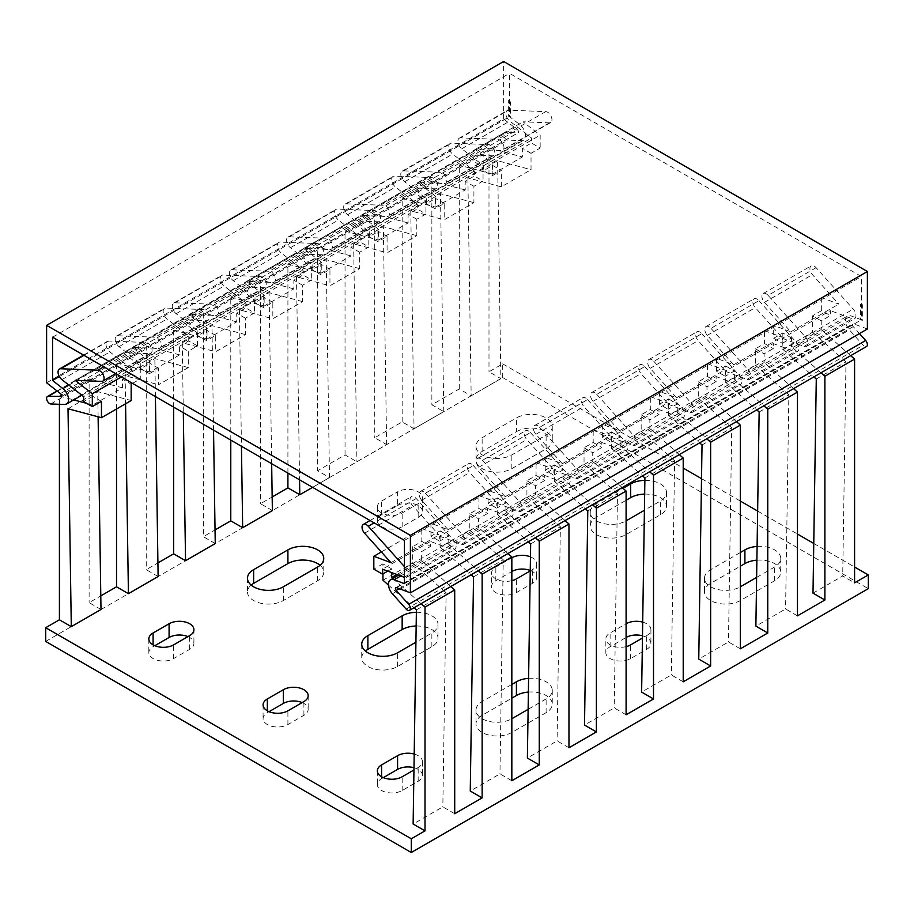 <?xml version="1.0" encoding="UTF-8"?>
<svg xmlns="http://www.w3.org/2000/svg" width="914" height="914" viewBox="0 0 914 914"><rect width="100%" height="100%" fill="white"/><g stroke="black" fill="none" stroke-linecap="round" stroke-linejoin="round"><path stroke-width="0.69" stroke-dasharray="4.57 3.43" d="M45.7 641.434L502.7 377.585L868.3 588.662M187.93 636.624A14.544 8.397 180 0 1 193.917 643.41A14.544 8.397 180 0 1 189.655 649.351L173.66 658.583A14.544 8.397 180 0 1 157.814 660.399A14.544 8.397 180 0 1 148.833 652.642A14.544 8.397 180 0 1 153.095 646.712L154.82 645.707M320.083 565.309A20.999 12.122 180 0 1 323.762 572.175A20.999 12.122 180 0 1 317.615 580.744L283.34 600.532A20.999 12.122 180 0 1 260.444 603.16A20.999 12.122 180 0 1 247.488 591.964A20.999 12.122 180 0 1 251.167 585.097M413.985 767.714A14.544 8.397 180 0 1 422.417 775.335A14.544 8.397 180 0 1 418.155 781.264L402.16 790.507A14.544 8.397 180 0 1 386.314 792.324A14.544 8.397 180 0 1 377.333 784.566A14.544 8.397 180 0 1 381.595 778.637L383.32 777.631M528.383 692.081A20.999 12.122 180 0 1 552.262 704.1A20.999 12.122 180 0 1 546.115 712.669L511.84 732.457A20.999 12.122 180 0 1 488.944 735.085A20.999 12.122 180 0 1 475.988 723.888A20.999 12.122 180 0 1 482.135 715.308L511.84 698.159M302.18 702.58A14.544 8.397 180 0 1 308.167 709.367A14.544 8.397 180 0 1 303.905 715.308L287.91 724.539A14.544 8.397 180 0 1 272.064 726.367A14.544 8.397 180 0 1 263.083 718.61A14.544 8.397 180 0 1 267.345 712.669L269.07 711.675M416.156 626.021A20.999 12.122 180 0 1 438.012 638.132A20.999 12.122 180 0 1 431.865 646.712L397.59 666.5A20.999 12.122 180 0 1 374.694 669.128A20.999 12.122 180 0 1 361.738 657.92A20.999 12.122 180 0 1 365.417 651.065M644.656 494.097A20.999 12.122 180 0 1 666.512 506.207A20.999 12.122 180 0 1 660.365 514.788L626.09 534.576A20.999 12.122 180 0 1 603.194 537.204A20.999 12.122 180 0 1 590.238 525.996A20.999 12.122 180 0 1 596.385 517.427L626.09 500.278M530.246 570.485A14.544 8.397 180 0 1 536.667 577.454A14.544 8.397 180 0 1 532.405 583.383L516.41 592.615A14.544 8.397 180 0 1 500.564 594.443A14.544 8.397 180 0 1 491.583 586.685A14.544 8.397 180 0 1 495.845 580.744L511.84 571.513L511.84 557.791L495.845 567.023A14.544 8.397 180 0 0 491.583 572.964L491.583 586.685M756.883 560.156A20.999 12.122 180 0 1 780.762 572.175A20.999 12.122 180 0 1 774.615 580.744L740.34 600.532A20.999 12.122 180 0 1 717.444 603.16A20.999 12.122 180 0 1 704.488 591.964A20.999 12.122 180 0 1 710.635 583.383L740.34 566.234M642.485 635.79A14.544 8.397 180 0 1 650.917 643.41A14.544 8.397 180 0 1 646.655 649.351L630.66 658.583A14.544 8.397 180 0 1 614.814 660.399A14.544 8.397 180 0 1 605.833 652.642A14.544 8.397 180 0 1 610.095 646.712L626.09 637.469L626.09 623.748L610.095 632.991A14.544 8.397 180 0 0 605.833 638.92L605.833 652.642M516.41 431.671A20.999 12.122 180 0 1 539.306 429.043A20.999 12.122 180 0 1 552.262 440.251A20.999 12.122 180 0 1 546.115 448.82L511.84 468.608A20.999 12.122 180 0 1 488.944 471.236A20.999 12.122 180 0 1 475.988 460.039A20.999 12.122 180 0 1 482.135 451.459L516.41 431.671L516.41 417.949A20.999 12.122 180 0 1 539.306 415.322A20.999 12.122 180 0 1 552.262 426.53A20.999 12.122 180 0 1 546.115 435.098L511.84 454.886A20.999 12.122 180 0 1 488.944 457.526A20.999 12.122 180 0 1 475.988 446.318A20.999 12.122 180 0 1 482.135 437.737L516.41 417.949M397.59 505.545A14.544 8.397 180 0 1 413.436 503.728A14.544 8.397 180 0 1 422.417 511.486A14.544 8.397 180 0 1 418.155 517.427L402.16 526.658A14.544 8.397 180 0 1 386.314 528.475A14.544 8.397 180 0 1 377.333 520.717A14.544 8.397 180 0 1 381.595 514.788L397.59 505.545L397.59 491.835A14.544 8.397 180 0 1 413.436 490.007A14.544 8.397 180 0 1 422.417 497.764A14.544 8.397 180 0 1 418.155 503.705L402.16 512.937A14.544 8.397 180 0 1 386.314 514.753A14.544 8.397 180 0 1 377.333 506.996A14.544 8.397 180 0 1 381.595 501.066L397.59 491.835M100.997 609.501L89.115 602.646L100.791 595.905M158.122 576.528L146.24 569.662L157.916 562.921M215.247 543.544L203.365 536.689L215.041 529.937M272.372 510.56L260.49 503.705L272.166 496.965M312.588 487.345L329.497 477.576L317.615 470.721L345.035 454.886L356.917 461.753L386.622 444.604L374.74 437.737L402.16 421.914L414.042 428.769L443.747 411.62L431.865 404.765L459.285 388.93L471.167 395.785L500.872 378.636L497.593 160.715L531.034 169.684L531.034 153.312L540.174 148.034L531.491 143.018L531.491 138.037L509.772 121.071A6.627 3.827 60 0 1 506.116 115.267A6.627 3.827 60 0 1 507.27 110.48A6.627 3.827 60 0 1 508.607 110.171L545.772 111.622A6.135 3.542 60 0 1 551.165 116.398A6.135 3.542 60 0 1 550.685 122.545A6.135 3.542 60 0 1 549.451 122.83L523.048 121.802L540.174 135.169L540.174 148.034M502.7 377.585L502.7 363.863L488.99 371.781L500.872 378.636M502.7 363.863L683.215 468.082M701.506 478.65L740.34 501.066M757.637 511.052L797.465 534.05M813.757 543.453L854.59 567.023M813.003 593.152L842.708 575.991L854.59 582.858M797.465 615.842L785.583 608.975L755.878 626.124M740.34 648.814L728.458 641.959L698.753 659.108M683.215 681.798L671.333 674.943L641.628 692.092M626.09 714.782L614.208 707.916L584.503 725.065M568.965 747.766L557.083 740.9L527.378 758.049M511.84 780.739L499.958 773.884L470.253 791.033M454.715 813.723L442.833 806.868L413.128 824.017M642.702 622.126A14.544 8.397 180 0 1 650.917 629.689A14.544 8.397 180 0 1 646.655 635.63L642.451 638.052M626.09 646.644A14.544 8.397 180 0 1 605.833 638.92M757.1 546.423A20.999 12.122 180 0 1 780.762 558.454A20.999 12.122 180 0 1 774.615 567.023L756.621 577.419M740.34 600.532L740.34 586.811A20.999 12.122 180 0 1 717.444 589.439A20.999 12.122 180 0 1 704.488 578.242A20.999 12.122 180 0 1 710.635 569.662L740.34 552.513M528.6 678.348A20.999 12.122 180 0 1 552.262 690.378A20.999 12.122 180 0 1 546.115 698.947L528.121 709.333M511.84 732.457L511.84 718.735A20.999 12.122 180 0 1 488.944 721.363A20.999 12.122 180 0 1 475.988 710.167A20.999 12.122 180 0 1 482.135 701.586L511.84 684.437M414.202 754.05A14.544 8.397 180 0 1 422.417 761.613A14.544 8.397 180 0 1 418.155 767.554L413.951 769.976M416.361 612.289A20.999 12.122 180 0 1 438.012 624.411A20.999 12.122 180 0 1 431.865 632.991L415.904 642.199M644.861 480.364A20.999 12.122 180 0 1 666.512 492.486A20.999 12.122 180 0 1 660.365 501.066L644.404 510.275M626.09 534.576L626.09 520.854A20.999 12.122 180 0 1 603.194 523.482A20.999 12.122 180 0 1 590.238 512.274A20.999 12.122 180 0 1 596.385 503.705L623.028 488.316M530.451 556.843A14.544 8.397 180 0 1 536.667 563.732A14.544 8.397 180 0 1 532.405 569.662L530.234 570.919M511.84 580.687A14.544 8.397 180 0 1 491.583 572.964M459.285 388.93L459.285 165.183L488.99 148.034L488.99 371.781M402.16 421.914L402.16 198.167L431.865 181.018L431.865 404.765M345.035 454.886L345.035 231.151L374.74 214.002L374.74 437.737M287.91 473.098L287.91 264.123L317.615 246.974L317.615 470.721M230.785 440.114L230.785 297.107L260.49 279.958L260.49 503.705M173.66 407.13L173.66 330.091L203.365 312.942L203.365 536.689M116.535 408.992L116.535 363.075L146.24 345.915L146.24 569.662M59.41 404.308L59.41 396.048L89.115 378.899L89.115 602.646M388.484 585.12L414.019 607.764M382.966 573.878L382.966 563.858L391.649 568.874L391.649 572.575M392.769 578.539L421.114 603.674M59.41 396.048L73.748 399.898M86.704 403.36L92.771 404.993L122.476 387.844L122.476 379.161L131.159 384.177M101.454 401.326L92.771 396.31L92.771 404.993M416.407 609.878L446.112 592.729L442.833 806.868M473.532 576.894L503.237 559.745L499.958 773.884M530.657 543.91L560.362 526.761L557.083 740.9M587.782 510.937L617.487 493.777L614.208 707.916M644.907 477.953L674.612 460.805L671.333 674.943M702.032 444.969L731.737 427.821L728.458 641.959M759.157 411.986L788.862 394.837L785.583 608.975M816.282 379.013L845.987 361.864L842.708 575.991M450.819 586.525L421.354 560.396L421.354 551.725L430.494 546.446L430.494 541.465L382.509 569.159M381.332 551.942L421.811 528.566L421.811 541.431L412.671 546.709L421.354 551.725M412.671 546.709L412.671 563.07L446.112 592.729M98.106 416.795L97.718 391.592L131.159 400.549M122.476 387.844L89.115 378.899M396.87 574.529L421.354 560.396M507.944 553.541L478.479 527.412L448.774 544.561L478.239 570.69M565.069 520.557L535.604 494.428L505.899 511.589L535.364 537.706M622.194 487.573L592.729 461.456L563.024 478.605L592.489 504.734M679.319 454.601L649.854 428.472L620.149 445.621L649.614 471.75M736.444 421.617L706.979 395.488L677.274 412.637L706.739 438.766M793.569 388.633L764.104 362.515L734.399 379.664L763.864 405.782M850.694 355.66L821.229 329.531L791.524 346.68L791.524 338.009L782.384 343.276L782.384 338.294L830.369 310.589L830.369 315.581L821.229 320.848L821.229 329.531M820.989 372.809L791.524 346.68M387.753 571.124L391.649 568.874M448.077 529.697L496.062 501.992L469.659 472.527A6.135 3.542 60 0 1 468.425 463.729A6.135 3.542 60 0 1 473.338 465.569L425.353 493.263A6.135 3.542 -120 0 0 420.44 491.435A6.135 3.542 -120 0 0 421.674 500.232L448.077 529.697L430.951 523.288L478.936 495.594L478.936 508.447L469.796 513.725L469.796 530.097L440.091 547.246L440.091 530.874L430.951 536.152L439.634 541.168L439.634 536.187L487.619 508.481L487.619 513.462L478.479 518.741L478.479 527.412M448.774 544.561L448.774 535.89L439.634 541.168M505.202 496.713L553.187 469.008L526.784 439.554A6.135 3.542 60 0 1 525.55 430.745A6.135 3.542 60 0 1 530.463 432.585L482.478 460.29A6.135 3.542 -120 0 0 477.565 458.451A6.135 3.542 -120 0 0 478.799 467.26L505.202 496.713L488.076 490.315L536.061 462.61L536.061 475.463L526.921 480.741L526.921 497.113L497.216 514.262L497.216 497.89L488.076 503.168L496.759 508.184L496.759 503.203L544.744 475.497L544.744 480.478L535.604 485.757L535.604 494.428M505.899 511.589L505.899 502.906L496.759 508.184M562.327 463.729L610.312 436.024L583.909 406.57A6.135 3.542 60 0 1 582.675 397.773A6.135 3.542 60 0 1 587.588 399.601L539.603 427.306A6.135 3.542 -120 0 0 534.69 425.478A6.135 3.542 -120 0 0 535.924 434.276L562.327 463.729L545.201 457.331L593.186 429.626L593.186 442.49L584.046 447.769L584.046 464.129L554.341 481.278L554.341 464.918L545.201 470.196L553.884 475.2L553.884 470.219L601.869 442.513L601.869 447.494L592.729 452.773L592.729 461.456M563.024 478.605L563.024 469.922L553.884 475.2M619.452 430.757L667.437 403.051L641.034 373.586A6.135 3.542 60 0 1 639.8 364.789A6.135 3.542 60 0 1 644.713 366.617L596.728 394.322A6.135 3.542 -120 0 0 591.815 392.494A6.135 3.542 -120 0 0 593.049 401.292L619.452 430.757L602.326 424.347L650.311 396.642L650.311 409.506L641.171 414.785L641.171 431.157L611.466 448.306L611.466 431.934L602.326 437.212L611.009 442.227L611.009 437.246L658.994 409.541L658.994 414.522L649.854 419.8L649.854 428.472M620.149 445.621L620.149 436.949L611.009 442.227M676.577 397.773L724.562 370.067L698.159 340.614A6.135 3.542 60 0 1 696.925 331.805A6.135 3.542 60 0 1 701.838 333.644L653.853 361.35A6.135 3.542 -120 0 0 648.94 359.51A6.135 3.542 -120 0 0 650.174 368.308L676.577 397.773L659.451 391.375L707.436 363.669L707.436 376.522L698.296 381.801L698.296 398.173L668.591 415.322L668.591 398.95L659.451 404.228L668.134 409.244L668.134 404.262L716.119 376.557L716.119 381.538L706.979 386.816L706.979 395.488M677.274 412.637L677.274 403.965L668.134 409.244M733.702 364.789L781.687 337.083L755.284 307.63A6.135 3.542 60 0 1 754.05 298.832A6.135 3.542 60 0 1 758.963 300.66L710.978 328.366A6.135 3.542 -120 0 0 706.065 326.527A6.135 3.542 -120 0 0 707.299 335.335L733.702 364.789L716.576 358.391L764.561 330.685L764.561 343.55L755.421 348.817L755.421 365.189L725.716 382.338L725.716 365.977L716.576 371.244L725.259 376.26L725.259 371.278L773.244 343.573L773.244 348.554L764.104 353.832L764.104 362.515M734.399 379.664L734.399 370.981L725.259 376.26M404.445 566.669L405.393 567.731A6.627 3.827 60 0 1 406.73 577.225A6.627 3.827 60 0 1 404.445 577.351M421.811 528.566L438.937 534.976L412.534 505.511A6.135 3.542 60 0 1 411.3 496.713A6.135 3.542 60 0 1 416.213 498.541L453.378 540.025A6.627 3.827 60 0 1 454.715 549.52A6.627 3.827 60 0 1 452.213 549.577L430.494 541.465M473.338 465.569L510.503 507.042A6.627 3.827 60 0 1 511.84 516.536A6.627 3.827 60 0 1 509.338 516.593L487.619 508.481M439.634 536.187L461.353 544.298L509.338 516.593M530.463 432.585L567.628 474.058A6.627 3.827 60 0 1 568.965 483.552A6.627 3.827 60 0 1 566.463 483.62L544.744 475.497M496.759 503.203L518.478 511.326L566.463 483.62M587.588 399.601L624.753 441.085A6.627 3.827 60 0 1 626.09 450.579A6.627 3.827 60 0 1 623.588 450.636L601.869 442.513M553.884 470.219L575.603 478.342L623.588 450.636M644.713 366.617L681.878 408.101A6.627 3.827 60 0 1 683.215 417.595A6.627 3.827 60 0 1 680.713 417.652L658.994 409.541M611.009 437.246L632.728 445.358L680.713 417.652M701.838 333.644L739.003 375.117A6.627 3.827 60 0 1 740.34 384.611A6.627 3.827 60 0 1 737.838 384.668L716.119 376.557M668.134 404.262L689.853 412.374L737.838 384.668M758.963 300.66L796.128 342.133A6.627 3.827 60 0 1 797.465 351.639A6.627 3.827 60 0 1 794.963 351.696L773.244 343.573M725.259 371.278L746.978 379.401L794.963 351.696M791.524 338.009L782.841 332.993L773.701 338.271L773.701 325.407L821.686 297.701L838.812 304.111L812.409 274.646A6.135 3.542 60 0 1 811.175 265.848A6.135 3.542 60 0 1 816.088 267.676L853.253 309.161A6.627 3.827 60 0 1 854.59 318.655A6.627 3.827 60 0 1 852.088 318.712L830.369 310.589M782.384 338.294L804.103 346.417L852.088 318.712M421.811 541.431L430.494 546.446M131.616 368.902L109.897 351.936A6.627 3.827 60 0 1 106.241 346.132A6.627 3.827 60 0 1 107.395 341.345A6.627 3.827 60 0 1 108.732 341.036L145.897 342.487A6.135 3.542 60 0 1 151.29 347.263A6.135 3.542 60 0 1 150.81 353.41A6.135 3.542 60 0 1 149.576 353.695L123.173 352.667L140.299 366.046L140.299 378.899L131.616 373.883L131.616 368.902L83.631 396.607M816.088 267.676L768.103 295.382L805.268 336.866A6.627 3.827 60 0 1 806.605 346.36A6.627 3.827 60 0 1 804.103 346.417M710.978 328.366L748.143 369.839A6.627 3.827 60 0 1 749.48 379.333A6.627 3.827 60 0 1 746.978 379.401M653.853 361.35L691.018 402.823A6.627 3.827 60 0 1 692.355 412.317A6.627 3.827 60 0 1 689.853 412.374M596.728 394.322L633.893 435.807A6.627 3.827 60 0 1 635.23 445.301A6.627 3.827 60 0 1 632.728 445.358M539.603 427.306L576.768 468.779A6.627 3.827 60 0 1 578.105 478.285A6.627 3.827 60 0 1 575.603 478.342M482.478 460.29L519.643 501.763A6.627 3.827 60 0 1 520.98 511.257A6.627 3.827 60 0 1 518.478 511.326M425.353 493.263L462.518 534.747A6.627 3.827 60 0 1 463.855 544.241A6.627 3.827 60 0 1 461.353 544.298M773.701 338.271L782.384 343.276M768.103 295.382A6.135 3.542 -120 0 0 763.19 293.554A6.135 3.542 -120 0 0 764.424 302.351L790.827 331.805L773.701 325.407M460.622 137.877A6.627 3.827 60 0 0 459.285 138.185A6.627 3.827 60 0 0 458.131 142.972A6.627 3.827 60 0 0 461.787 148.776L483.506 165.742L483.506 170.724L492.189 175.739L492.189 162.875L475.063 149.496L501.466 150.524A6.135 3.542 -120 0 0 502.7 150.239A6.135 3.542 -120 0 0 503.18 144.104A6.135 3.542 -120 0 0 497.787 139.328L460.622 137.877L508.607 110.171M492.189 175.739L501.329 170.461L492.646 165.445L483.506 170.724M121.391 376.956L140.299 366.046M132.53 383.389L140.299 378.899M188.741 340.911L188.741 335.918L167.022 318.963A6.627 3.827 60 0 1 163.366 313.148A6.627 3.827 60 0 1 164.52 308.361A6.627 3.827 60 0 1 165.857 308.064L203.022 309.503A6.135 3.542 60 0 1 208.415 314.29A6.135 3.542 60 0 1 207.935 320.426A6.135 3.542 60 0 1 206.701 320.711L180.298 319.683L197.424 333.062L149.439 360.767L149.439 373.62L158.579 368.342L158.579 384.714L188.284 367.565L188.284 351.193L197.424 345.915L188.741 340.911L179.601 346.178L188.284 351.193M197.424 333.062L197.424 345.915M254.549 300.078L206.564 327.783L206.564 340.648L215.704 335.369L215.704 351.73L245.409 334.581L245.409 318.221L254.549 312.942L245.866 307.927L245.866 302.945L224.147 285.979A6.627 3.827 60 0 1 220.491 280.175A6.627 3.827 60 0 1 221.645 275.388A6.627 3.827 60 0 1 222.982 275.08L260.147 276.519A6.135 3.542 60 0 1 265.54 281.306A6.135 3.542 60 0 1 265.06 287.442A6.135 3.542 60 0 1 263.826 287.727L237.423 286.699L254.549 300.078L254.549 312.942M311.674 267.094L263.689 294.799L263.689 307.664L272.829 302.385L272.829 318.757L302.534 301.609L302.534 285.237L311.674 279.958L302.991 274.943L302.991 269.961L281.272 252.995A6.627 3.827 60 0 1 277.616 247.191A6.627 3.827 60 0 1 278.77 242.404A6.627 3.827 60 0 1 280.107 242.096L317.272 243.547A6.135 3.542 60 0 1 322.665 248.322A6.135 3.542 60 0 1 322.185 254.458A6.135 3.542 60 0 1 320.951 254.743L294.548 253.726L311.674 267.094L311.674 279.958M368.799 234.121L320.814 261.815L320.814 274.68L329.954 269.402L329.954 285.774L359.659 268.625L359.659 252.253L368.799 246.974L360.116 241.959L360.116 236.977L338.397 220.023A6.627 3.827 60 0 1 334.741 214.207A6.627 3.827 60 0 1 335.895 209.42A6.627 3.827 60 0 1 337.232 209.112L374.397 210.563A6.135 3.542 60 0 1 379.79 215.338A6.135 3.542 60 0 1 379.31 221.485A6.135 3.542 60 0 1 378.076 221.771L351.673 220.742L368.799 234.121L368.799 246.974M425.924 201.137L377.939 228.843L377.939 241.696L387.079 236.418L387.079 252.79L416.784 235.641L416.784 219.269L425.924 213.99L417.241 208.986L417.241 204.005L395.522 187.039A6.627 3.827 60 0 1 391.866 181.223A6.627 3.827 60 0 1 393.02 176.448A6.627 3.827 60 0 1 394.357 176.139L431.522 177.579A6.135 3.542 60 0 1 436.915 182.366A6.135 3.542 60 0 1 436.435 188.501A6.135 3.542 60 0 1 435.201 188.787L408.798 187.758L425.924 201.137L425.924 213.99M483.049 168.153L435.064 195.859L435.064 208.723L444.204 203.445L444.204 219.806L473.909 202.657L473.909 186.296L483.049 181.018L474.366 176.002L474.366 171.021L452.647 154.055A6.627 3.827 60 0 1 448.991 148.251A6.627 3.827 60 0 1 450.145 143.464A6.627 3.827 60 0 1 451.482 143.155L488.647 144.595A6.135 3.542 60 0 1 494.04 149.382A6.135 3.542 60 0 1 493.56 155.517A6.135 3.542 60 0 1 492.326 155.803L465.923 154.774L483.049 168.153L483.049 181.018M497.593 160.715L467.888 177.876L501.329 186.833L531.034 169.684M501.329 186.833L501.329 170.461M492.189 162.875L540.174 135.169M68.013 408.741L97.718 391.592M188.284 367.565L154.843 358.608L125.138 375.757L158.579 384.714M245.409 334.581L211.968 325.624L182.263 342.773L215.704 351.73M302.534 301.609L269.093 292.64L239.388 309.789L272.829 318.757M359.659 268.625L326.218 259.667L296.513 276.816L329.954 285.774M416.784 235.641L383.343 226.683L353.638 243.832L387.079 252.79M473.909 202.657L440.468 193.699L410.763 210.848L444.204 219.806M155.414 396.596L154.843 358.608M125.138 375.757L125.561 403.771M213.545 430.163L211.968 325.624M182.263 342.773L183.314 412.705M271.664 463.718L269.093 292.64M239.388 309.789L241.445 446.261M329.497 477.576L326.218 259.667M296.513 276.816L299.564 479.827M386.622 444.604L383.343 226.683M353.638 243.832L356.917 461.753M443.747 411.62L440.468 193.699M410.763 210.848L414.042 428.769M467.888 177.876L471.167 395.785M469.796 513.725L478.479 518.741M503.237 559.745L469.796 530.097M158.579 368.342L149.896 363.338L149.896 372.009L179.601 354.861L179.601 346.178M179.601 354.861L146.24 345.915M478.936 508.447L487.619 513.462M92.771 396.31L83.631 401.589M131.616 373.883L122.476 379.161M149.439 360.767L132.313 347.389L158.716 348.417A6.135 3.542 -120 0 0 159.95 348.131A6.135 3.542 -120 0 0 160.43 341.985A6.135 3.542 -120 0 0 155.037 337.209L117.872 335.758A6.627 3.827 60 0 0 116.535 336.066A6.627 3.827 60 0 0 115.381 340.853A6.627 3.827 60 0 0 119.037 346.669L140.756 363.623L188.741 335.918M140.756 363.623L140.756 368.605L149.896 363.338M206.564 327.783L189.438 314.405L215.841 315.433A6.135 3.542 -120 0 0 217.075 315.147A6.135 3.542 -120 0 0 217.555 309.012A6.135 3.542 -120 0 0 212.162 304.225L174.997 302.785A6.627 3.827 60 0 0 173.66 303.094A6.627 3.827 60 0 0 172.506 307.869A6.627 3.827 60 0 0 176.162 313.685L197.881 330.651L245.866 302.945M197.881 330.651L197.881 335.632L207.021 330.354L207.021 339.025L236.726 321.877L236.726 313.205L245.866 307.927M263.689 294.799L246.563 281.421L272.966 282.449A6.135 3.542 -120 0 0 274.2 282.163A6.135 3.542 -120 0 0 274.68 276.028A6.135 3.542 -120 0 0 269.287 271.241L232.122 269.801A6.627 3.827 60 0 0 230.785 270.11A6.627 3.827 60 0 0 229.631 274.897A6.627 3.827 60 0 0 233.287 280.701L255.006 297.667L302.991 269.961M255.006 297.667L255.006 302.648L264.146 297.37L264.146 306.041L293.851 288.893L293.851 280.221L302.991 274.943M320.814 261.815L303.688 248.448L330.091 249.476A6.135 3.542 -120 0 0 331.325 249.191A6.135 3.542 -120 0 0 331.805 243.044A6.135 3.542 -120 0 0 326.412 238.268L289.247 236.817A6.627 3.827 60 0 0 287.91 237.126A6.627 3.827 60 0 0 286.756 241.913A6.627 3.827 60 0 0 290.412 247.717L312.131 264.683L360.116 236.977M312.131 264.683L312.131 269.664L321.271 264.386L321.271 273.069L350.976 255.92L350.976 247.237L360.116 241.959M377.939 228.843L360.813 215.464L387.216 216.492A6.135 3.542 -120 0 0 388.45 216.207A6.135 3.542 -120 0 0 388.93 210.06A6.135 3.542 -120 0 0 383.537 205.284L346.372 203.833A6.627 3.827 60 0 0 345.035 204.142A6.627 3.827 60 0 0 343.881 208.929A6.627 3.827 60 0 0 347.537 214.744L369.256 231.699L417.241 204.005M369.256 231.699L369.256 236.692L378.396 231.413L378.396 240.085L408.101 222.936L408.101 214.264L417.241 208.986M435.064 195.859L417.938 182.48L444.341 183.508A6.135 3.542 -120 0 0 445.575 183.223A6.135 3.542 -120 0 0 446.055 177.088A6.135 3.542 -120 0 0 440.662 172.3L403.497 170.861A6.627 3.827 60 0 0 402.16 171.169A6.627 3.827 60 0 0 401.006 175.945A6.627 3.827 60 0 0 404.662 181.76L426.381 198.726L474.366 171.021M426.381 198.726L426.381 203.708L435.521 198.429L435.521 207.101L465.226 189.952L465.226 181.28L474.366 176.002M483.506 165.742L531.491 138.037M492.646 165.445L492.646 174.128L522.351 156.968L522.351 148.297L531.491 143.018M821.686 297.701L821.686 310.566L830.369 315.581M390.952 562.67L438.937 534.976M790.827 331.805L838.812 304.111M478.936 495.594L496.062 501.992M536.061 462.61L553.187 469.008M593.186 429.626L610.312 436.024M650.311 396.642L667.437 403.051M707.436 363.669L724.562 370.067M764.561 330.685L781.687 337.083M382.966 580.23L412.671 563.07M382.966 563.858L373.826 569.136M430.951 536.152L430.951 523.288M488.076 503.168L488.076 490.315M545.201 470.196L545.201 457.331M602.326 437.212L602.326 424.347M659.451 404.228L659.451 391.375M716.576 371.244L716.576 358.391M782.841 332.993L782.841 349.365L812.546 332.205L812.546 315.844L821.229 320.848M821.686 310.566L812.546 315.844M440.091 547.246L471.144 574.78M497.216 514.262L528.269 541.808M560.362 526.761L526.921 497.113M554.341 481.278L585.394 508.824M617.487 493.777L584.046 464.129M611.466 448.306L642.519 475.84M674.612 460.805L641.171 431.157M668.591 415.322L699.644 442.856M731.737 427.821L698.296 398.173M725.716 382.338L756.769 409.883M788.862 394.837L755.421 365.189M782.841 349.365L813.894 376.899M845.987 361.864L812.546 332.205M440.091 530.874L448.774 535.89M116.535 363.075L149.896 372.009M149.439 373.62L140.756 368.605M75.188 380.373L123.173 352.667M132.313 347.389L180.298 319.683M189.438 314.405L237.423 286.699M246.563 281.421L294.548 253.726M303.688 248.448L351.673 220.742M360.813 215.464L408.798 187.758M417.938 182.48L465.923 154.774M475.063 149.496L523.048 121.802M206.564 340.648L197.881 335.632M215.704 335.369L207.021 330.354M497.216 497.89L505.899 502.906M173.66 330.091L207.021 339.025M236.726 321.877L203.365 312.942M230.785 297.107L264.146 306.041M293.851 288.893L260.49 279.958M287.91 264.123L321.271 273.069M350.976 255.92L317.615 246.974M345.035 231.151L378.396 240.085M408.101 222.936L374.74 214.002M402.16 198.167L435.521 207.101M465.226 189.952L431.865 181.018M492.646 174.128L459.285 165.183M488.99 148.034L522.351 156.968M526.921 480.741L535.604 485.757M245.409 318.221L236.726 313.205M536.061 475.463L544.744 480.478M554.341 464.918L563.024 469.922M272.829 302.385L264.146 297.37M263.689 307.664L255.006 302.648M584.046 447.769L592.729 452.773M302.534 285.237L293.851 280.221M593.186 442.49L601.869 447.494M611.466 431.934L620.149 436.949M329.954 269.402L321.271 264.386M320.814 274.68L312.131 269.664M641.171 414.785L649.854 419.8M359.659 252.253L350.976 247.237M650.311 409.506L658.994 414.522M668.591 398.95L677.274 403.965M387.079 236.418L378.396 231.413M377.939 241.696L369.256 236.692M698.296 381.801L706.979 386.816M416.784 219.269L408.101 214.264M707.436 376.522L716.119 381.538M725.716 365.977L734.399 370.981M444.204 203.445L435.521 198.429M435.064 208.723L426.381 203.708M755.421 348.817L764.104 353.832M473.909 186.296L465.226 181.28M764.561 343.55L773.244 348.554M531.034 153.312L522.351 148.297M46.614 382.806L503.614 118.957L517.427 129.754A1.942 1.12 -120 0 1 518.501 131.445A1.942 1.12 -120 0 1 518.158 132.85A1.942 1.12 -120 0 1 517.77 132.941L505.328 132.461A4.204 2.422 60 0 0 504.482 132.656A4.204 2.422 60 0 0 504.151 136.849A4.204 2.422 60 0 0 507.841 140.128L521.597 140.653A9.7 5.598 60 0 0 523.539 140.208A9.7 5.598 60 0 0 525.23 133.204A9.7 5.598 60 0 0 519.883 124.704L509.555 116.638L509.555 73.36L861.445 276.531L861.445 319.797L851.117 315.936A9.7 5.598 60 0 0 847.461 316.027A9.7 5.598 60 0 0 849.403 329.92L863.159 345.264A4.204 2.422 60 0 0 866.518 346.52M503.614 118.957L503.614 61.489M867.386 328.983L853.573 323.819A1.942 1.12 -120 0 0 852.842 323.842A1.942 1.12 -120 0 0 853.23 326.618L859.457 333.564M404.445 583.646L861.445 319.797M404.445 540.368L861.445 276.531M52.555 337.209L509.555 73.36M59.341 376.568L509.555 116.638M509.555 100.997A1.291 0.743 60 0 1 510.469 102.574L510.469 117.346L508.641 116.295L508.641 100.46L509.555 100.997M861.445 304.156L862.359 304.682L862.359 320.517L860.531 319.454L860.531 304.682A1.291 0.743 60 0 1 861.445 304.156M418.155 517.427L418.155 503.705M381.595 514.788L381.595 501.066M402.16 526.658L402.16 512.937M546.115 448.82L546.115 435.098M482.135 451.459L482.135 437.737M511.84 468.608L511.84 454.886M317.615 580.744L317.615 567.023M283.34 600.532L283.34 586.811M189.655 649.351L189.655 635.63M153.095 646.712L153.095 644.861M173.66 658.583L173.66 644.861M404.228 577.282L452.213 549.577M805.268 336.866L853.253 309.161M748.143 369.839L796.128 342.133M691.018 402.823L739.003 375.117M633.893 435.807L681.878 408.101M576.768 468.779L624.753 441.085M519.643 501.763L567.628 474.058M462.518 534.747L510.503 507.042M405.393 567.731L453.378 540.025M61.912 379.641L109.897 351.936M119.037 346.669L167.022 318.963M176.162 313.685L224.147 285.979M233.287 280.701L281.272 252.995M290.412 247.717L338.397 220.023M347.537 214.744L395.522 187.039M404.662 181.76L452.647 154.055M461.787 148.776L509.772 121.071M403.497 170.861L451.482 143.155M346.372 203.833L394.357 176.139M289.247 236.817L337.232 209.112M232.122 269.801L280.107 242.096M174.997 302.785L222.982 275.08M117.872 335.758L165.857 308.064M83.951 355.34L108.732 341.036M416.213 498.541L374.1 522.854M364.549 533.216L412.534 505.511M421.674 500.232L469.659 472.527M478.799 467.26L526.784 439.554M535.924 434.276L583.909 406.57M593.049 401.292L641.034 373.586M650.174 368.308L698.159 340.614M707.299 335.335L755.284 307.63M764.424 302.351L812.409 274.646M145.897 342.487L103.796 366.8M203.022 309.503L155.037 337.209M260.147 276.519L212.162 304.225M317.272 243.547L269.287 271.241M374.397 210.563L326.412 238.268M431.522 177.579L383.537 205.284M488.647 144.595L440.662 172.3M545.772 111.622L497.787 139.328M149.576 353.695L101.591 381.389M206.701 320.711L158.716 348.417M263.826 287.727L215.841 315.433M320.951 254.743L272.966 282.449M378.076 221.771L330.091 249.476M435.201 188.787L387.216 216.492M492.326 155.803L444.341 183.508M549.451 122.83L501.466 150.524M646.655 649.351L646.655 635.63M630.66 658.583L630.66 644.861M610.095 646.712L610.095 632.991M774.615 580.744L774.615 567.023M710.635 583.383L710.635 569.662M546.115 712.669L546.115 698.947M482.135 715.308L482.135 701.586M418.155 781.264L418.155 767.554M402.16 790.507L402.16 776.786M381.595 778.637L381.595 776.786M303.905 715.308L303.905 701.586M267.345 712.669L267.345 710.818M287.91 724.539L287.91 710.818M431.865 646.712L431.865 632.991M397.59 666.5L397.59 652.779M660.365 514.788L660.365 501.066M596.385 517.427L596.385 503.705M532.405 583.383L532.405 569.662M495.845 580.744L495.845 567.023M516.41 592.615L516.41 578.905M60.427 393.591L517.427 129.754M396.573 587.668L853.573 323.819M399.304 588.696L853.23 326.618M406.159 609.112L863.159 345.264M392.403 593.769L849.403 329.92M400.72 575.969L851.117 315.936M68.881 385.091L519.883 124.704M64.597 404.502L521.597 140.653M50.841 403.965L507.841 140.128M57.274 391.135L505.328 132.461M61.432 396.402L517.77 132.941M422.417 497.764L422.417 511.486M377.333 506.996L377.333 520.717M552.262 426.53L552.262 440.251M475.988 446.318L475.988 460.039M323.762 558.454L323.762 572.175M247.488 578.242L247.488 591.964M193.917 629.689L193.917 643.41M148.833 638.92L148.833 652.642M806.605 346.36L854.59 318.655M749.48 379.333L797.465 351.639M692.355 412.317L740.34 384.611M635.23 445.301L683.215 417.595M578.105 478.285L626.09 450.579M520.98 511.257L568.965 483.552M463.855 544.241L511.84 516.536M406.73 577.225L454.715 549.52M459.285 138.185L507.27 110.48M402.16 171.169L450.145 143.464M345.035 204.142L393.02 176.448M287.91 237.126L335.895 209.42M230.785 270.11L278.77 242.404M173.66 303.094L221.645 275.388M116.535 336.066L164.52 308.361M83.562 355.112L107.395 341.345M370.067 520.523L411.3 496.713M420.44 491.435L468.425 463.729M477.565 458.451L525.55 430.745M534.69 425.478L582.675 397.773M591.815 392.494L639.8 364.789M648.94 359.51L696.925 331.805M706.065 326.527L754.05 298.832M763.19 293.554L811.175 265.848M150.81 353.41L115.701 373.666M207.935 320.426L159.95 348.131M265.06 287.442L217.075 315.147M322.185 254.458L274.2 282.163M379.31 221.485L331.325 249.191M436.435 188.501L388.45 216.207M493.56 155.517L445.575 183.223M550.685 122.545L502.7 150.239M650.917 629.689L650.917 643.41M780.762 558.454L780.762 572.175M704.488 578.242L704.488 591.964M552.262 690.378L552.262 704.1M475.988 710.167L475.988 723.888M422.417 761.613L422.417 775.335M377.333 770.845L377.333 784.566M308.167 695.657L308.167 709.367M263.083 704.888L263.083 718.61M438.012 624.411L438.012 638.132M361.738 644.199L361.738 657.92M666.512 492.486L666.512 506.207M590.238 512.274L590.238 525.996M536.667 563.732L536.667 577.454M395.842 587.691L852.842 323.842M398.595 575.18L847.461 316.027M81.849 395.214L523.539 140.208M57.056 390.964L504.482 132.656M61.158 396.699L518.158 132.85"/><path stroke-width="1.37" d="M411.3 852.511L45.7 641.434L45.7 627.712L411.3 838.789L411.3 852.511L868.3 588.662L868.3 574.94L854.59 582.858L854.59 359.111L850.694 355.66M154.82 645.707L169.09 637.469A14.544 8.397 180 0 1 187.93 636.624M251.167 585.097A20.999 12.122 180 0 1 253.635 583.383L287.91 563.595A20.999 12.122 180 0 1 320.083 565.309M383.32 777.631L397.59 769.394A14.544 8.397 180 0 1 413.985 767.714M511.84 698.159L516.41 695.52A20.999 12.122 180 0 1 528.383 692.081M269.07 711.675L283.34 703.437A14.544 8.397 180 0 1 302.18 702.58M365.417 651.065A20.999 12.122 180 0 1 367.885 649.351L402.16 629.563A20.999 12.122 180 0 1 416.156 626.021M626.09 500.278L630.66 497.639A20.999 12.122 180 0 1 644.656 494.097M511.84 571.513A14.544 8.397 180 0 1 530.246 570.485M740.34 566.234L744.91 563.595A20.999 12.122 180 0 1 756.883 560.156M626.09 637.469A14.544 8.397 180 0 1 642.485 635.79M115.701 373.666L102.825 381.104A6.135 3.542 -120 0 1 101.591 381.389L75.188 380.373L92.314 393.74L92.314 406.604L101.454 401.326L101.454 417.698L68.013 408.741L71.292 626.65L59.41 619.795L45.7 627.712M71.292 626.65L100.997 609.501L98.106 416.795M125.561 403.771L128.417 593.677L116.535 586.811L100.791 595.905M128.417 593.677L158.122 576.528L155.414 396.596M183.314 412.705L185.542 560.693L173.66 553.838L157.916 562.921M185.542 560.693L215.247 543.544L213.545 430.163M241.445 446.261L242.667 527.709L230.785 520.854L215.041 529.937M242.667 527.709L272.372 510.56L271.664 463.718M299.564 479.827L299.792 494.737L287.91 487.87L272.166 496.965M299.792 494.737L312.588 487.345M683.215 468.082L701.506 478.65M740.34 501.066L757.637 511.052M797.465 534.05L813.757 543.453M854.59 567.023L868.3 574.94M813.894 376.899L816.282 379.013L813.003 593.152L824.885 600.007L797.465 615.842L797.465 392.095L793.569 388.633M756.769 409.883L759.157 411.986L755.878 626.124L767.76 632.991L740.34 648.814L740.34 425.079L736.444 421.617M699.644 442.856L702.032 444.969L698.753 659.108L710.635 665.963L683.215 681.798L683.215 458.051L679.319 454.601M642.519 475.84L644.907 477.953L641.628 692.092L653.51 698.947L626.09 714.782L626.09 491.035L622.194 487.573M585.394 508.824L587.782 510.937L584.503 725.065L596.385 731.931L568.965 747.766L568.965 524.019L565.069 520.557M528.269 541.808L530.657 543.91L527.378 758.049L539.26 764.915L511.84 780.739L511.84 556.992L507.944 553.541M471.144 574.78L473.532 576.894L470.253 791.033L482.135 797.888L454.715 813.723L454.715 589.976L450.819 586.525M414.019 607.764L416.407 609.878L413.128 824.017L425.01 830.872L411.3 838.789M287.91 549.874A20.999 12.122 180 0 1 310.806 547.246A20.999 12.122 180 0 1 323.762 558.454A20.999 12.122 180 0 1 317.615 567.023L283.34 586.811A20.999 12.122 180 0 1 260.444 589.439A20.999 12.122 180 0 1 247.488 578.242A20.999 12.122 180 0 1 253.635 569.662L287.91 549.874L287.91 563.595M169.09 623.748A14.544 8.397 180 0 1 184.936 621.931A14.544 8.397 180 0 1 193.917 629.689A14.544 8.397 180 0 1 189.655 635.63L173.66 644.861A14.544 8.397 180 0 1 157.814 646.678A14.544 8.397 180 0 1 148.833 638.92A14.544 8.397 180 0 1 153.095 632.991L169.09 623.748L169.09 637.469M642.451 638.052L630.66 644.861A14.544 8.397 180 0 1 626.09 646.644M626.09 623.748A14.544 8.397 180 0 1 642.702 622.126M756.621 577.419L740.34 586.811M740.34 552.513L744.91 549.874A20.999 12.122 180 0 1 757.1 546.423M528.121 709.333L511.84 718.735M511.84 684.437L516.41 681.798A20.999 12.122 180 0 1 528.6 678.348M413.951 769.976L402.16 776.786A14.544 8.397 180 0 1 386.314 778.602A14.544 8.397 180 0 1 377.333 770.845A14.544 8.397 180 0 1 381.595 764.915L397.59 755.672A14.544 8.397 180 0 1 414.202 754.05M283.34 689.716A14.544 8.397 180 0 1 299.186 687.899A14.544 8.397 180 0 1 308.167 695.657A14.544 8.397 180 0 1 303.905 701.586L287.91 710.818A14.544 8.397 180 0 1 272.064 712.646A14.544 8.397 180 0 1 263.083 704.888A14.544 8.397 180 0 1 267.345 698.947L283.34 689.716L283.34 703.437M415.904 642.199L397.59 652.779A20.999 12.122 180 0 1 374.694 655.407A20.999 12.122 180 0 1 361.738 644.199A20.999 12.122 180 0 1 367.885 635.63L402.16 615.842A20.999 12.122 180 0 1 416.361 612.289M623.028 488.316L630.66 483.917A20.999 12.122 180 0 1 644.861 480.364M644.404 510.275L626.09 520.854M511.84 557.791A14.544 8.397 180 0 1 530.451 556.843M530.234 570.919L516.41 578.905A14.544 8.397 180 0 1 511.84 580.687M287.91 487.87L287.91 473.098M230.785 520.854L230.785 440.114M173.66 553.838L173.66 407.13M116.535 586.811L116.535 408.992M59.41 619.795L59.41 404.308M421.114 603.674L425.01 607.125L425.01 830.872M425.01 607.125L454.715 589.976M478.239 570.69L482.135 574.152L482.135 797.888M482.135 574.152L511.84 556.992M535.364 537.706L539.26 541.168L539.26 764.915M539.26 541.168L568.965 524.019M592.489 504.734L596.385 508.184L596.385 731.931M596.385 508.184L626.09 491.035M649.614 471.75L653.51 475.2L653.51 698.947M653.51 475.2L683.215 458.051M706.739 438.766L710.635 442.227L710.635 665.963M710.635 442.227L740.34 425.079M763.864 405.782L767.76 409.244L767.76 632.991M767.76 409.244L797.465 392.095M854.59 359.111L824.885 376.26L824.885 600.007M382.966 573.878L382.966 580.23L388.484 585.12M392.769 578.539L391.649 577.545L391.649 572.575M73.748 399.898L86.704 403.36M101.454 417.698L131.159 400.549L131.159 384.177L132.53 383.389M391.649 577.545L396.87 574.529M824.885 376.26L820.989 372.809M374.1 522.854L368.228 526.247A6.135 3.542 -120 0 0 363.315 524.419A6.135 3.542 -120 0 0 364.549 533.216L390.952 562.67L373.826 556.272L373.826 569.136L382.509 574.152L382.509 569.159L404.228 577.282A6.627 3.827 60 0 0 404.445 577.351M382.509 574.152L387.753 571.124M368.228 526.247L404.445 566.669M102.825 381.104A6.135 3.542 -120 0 0 103.305 374.969A6.135 3.542 -120 0 0 97.912 370.193L60.747 368.742A6.627 3.827 60 0 0 59.41 369.05A6.627 3.827 60 0 0 58.256 373.837A6.627 3.827 60 0 0 61.912 379.641L83.631 396.607L83.631 401.589L92.314 406.604M92.314 393.74L121.391 376.956M373.826 556.272L381.332 551.942M60.77 396.79A1.942 1.12 60 0 0 61.158 396.699A1.942 1.12 60 0 0 61.501 395.294A1.942 1.12 60 0 0 60.427 393.591L46.614 382.806L46.614 325.338L503.614 61.489L867.386 271.515L867.386 328.983L410.386 592.832L396.573 587.668A1.942 1.12 60 0 0 395.842 587.691A1.942 1.12 60 0 0 396.23 590.467L408.672 604.348A4.204 2.422 60 0 1 409.518 610.369A4.204 2.422 60 0 1 406.159 609.112L392.403 593.769A9.7 5.598 60 0 1 390.461 579.876A9.7 5.598 60 0 1 394.117 579.784L404.445 583.646L404.445 540.368L52.555 337.209L52.555 380.487L62.883 388.553A9.7 5.598 60 0 1 68.23 397.053A9.7 5.598 60 0 1 66.539 404.057A9.7 5.598 60 0 1 64.597 404.502L50.841 403.965A4.204 2.422 60 0 1 47.151 400.698A4.204 2.422 60 0 1 47.482 396.493A4.204 2.422 60 0 1 48.328 396.299L61.432 396.402M410.386 592.832L410.386 535.364L46.614 325.338M859.457 333.564L865.672 340.499A4.204 2.422 60 0 1 866.518 346.52L409.518 610.369M410.386 535.364L867.386 271.515M52.555 380.487L59.341 376.568M253.635 583.383L253.635 569.662M153.095 644.861L153.095 632.991M60.747 368.742L83.951 355.34M103.796 366.8L97.912 370.193M744.91 563.595L744.91 549.874M516.41 695.52L516.41 681.798M397.59 769.394L397.59 755.672M381.595 776.786L381.595 764.915M267.345 710.818L267.345 698.947M402.16 629.563L402.16 615.842M367.885 649.351L367.885 635.63M630.66 497.639L630.66 483.917M396.23 590.467L399.304 588.696M408.672 604.348L865.672 340.499M394.117 579.784L400.72 575.969M62.883 388.553L68.881 385.091M48.328 396.299L57.274 391.135M59.41 369.05L83.562 355.112M363.315 524.419L370.067 520.523M390.461 579.876L398.595 575.18M66.539 404.057L81.849 395.214M47.482 396.493L57.056 390.964"/></g></svg>

